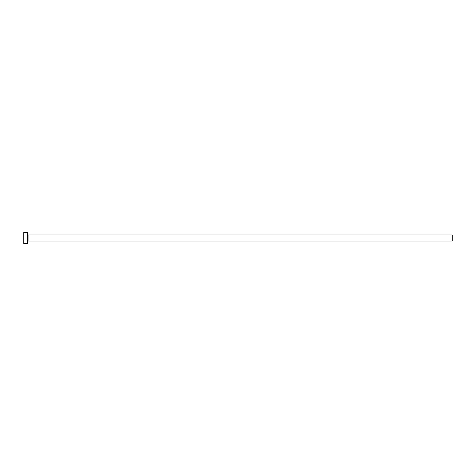 <?xml version="1.0" encoding="UTF-8"?>
<svg xmlns="http://www.w3.org/2000/svg" width="476" height="476" viewBox="0 0 476 476"><rect width="100%" height="100%" fill="white"/><g stroke="black" fill="none" stroke-linecap="round" stroke-linejoin="round"><path stroke-width="0.71" d="M28.048 241.088L28.048 234.912L452.2 234.912L452.2 241.088L28.048 241.088L27.662 241.475M27.662 238L27.662 243.403L23.8 243.403L23.8 232.597L27.662 232.597L27.662 238M28.048 234.912L27.662 234.525"/></g></svg>
